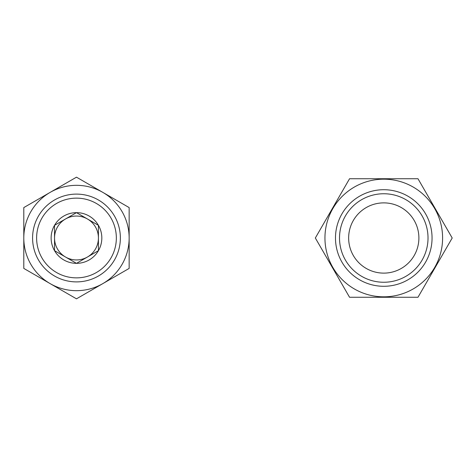 <?xml version="1.0" encoding="UTF-8"?>
<svg xmlns="http://www.w3.org/2000/svg" width="476" height="476" viewBox="0 0 476 476"><rect width="100%" height="100%" fill="white"/><g stroke="black" fill="none" stroke-linecap="round" stroke-linejoin="round"><path stroke-width="0.71" d="M129.157 238L129.157 207.584L102.816 192.381A52.681 52.681 0 0 1 102.816 283.619L129.157 268.416L129.157 238M76.481 177.173L50.141 192.381A52.681 52.681 0 0 1 102.816 192.381L76.481 177.173M23.8 238A52.681 52.681 0 0 1 50.141 192.381L23.8 207.584L23.8 268.416L50.141 283.619A52.681 52.681 0 0 1 23.8 238M32.582 238A43.899 43.899 0 0 1 98.425 199.985A43.899 43.899 0 0 1 98.425 276.015A43.899 43.899 0 0 1 32.582 238M36.616 238A39.859 39.859 0 0 1 96.408 203.478A39.859 39.859 0 0 1 96.408 272.522A39.859 39.859 0 0 1 36.616 238M76.481 212.647A25.353 25.353 0 0 1 98.431 250.673A25.353 25.353 0 0 1 54.526 250.673A25.353 25.353 0 0 1 76.481 212.647L54.532 225.326L54.532 250.673L76.481 263.347L98.425 250.673L98.425 225.326L76.481 212.653L54.532 225.326L54.532 238A21.95 21.95 0 0 1 87.453 218.99L76.481 212.653M102.816 283.619A52.681 52.681 0 0 1 50.141 283.619L76.481 298.827L102.816 283.619M54.532 250.673L76.481 263.347L98.425 250.673L98.425 238A21.95 21.95 0 0 1 65.504 257.01A21.95 21.95 0 0 1 54.532 238M98.425 225.326L87.453 218.99A21.95 21.95 0 0 1 98.425 238M422.093 215.878A44.25 44.25 0 0 1 383.769 282.25A44.25 44.25 0 0 1 345.445 215.878A44.25 44.25 0 0 1 422.093 215.878M401.327 268.416A35.117 35.117 0 0 1 353.353 255.558A35.117 35.117 0 0 1 366.211 207.584A35.117 35.117 0 0 1 414.185 220.442A35.117 35.117 0 0 1 401.327 268.416M324.947 238A58.822 58.822 0 0 0 398.995 294.822A58.822 58.822 0 0 0 434.713 208.589A58.822 58.822 0 0 0 324.947 238M315.338 238L349.551 297.262L417.982 297.262L452.2 238L417.982 178.738L349.551 178.738L315.338 238M425.586 213.855A48.29 48.29 0 0 0 341.952 213.855A48.29 48.29 0 0 0 383.769 286.29A48.29 48.29 0 0 0 425.586 213.855"/></g></svg>
